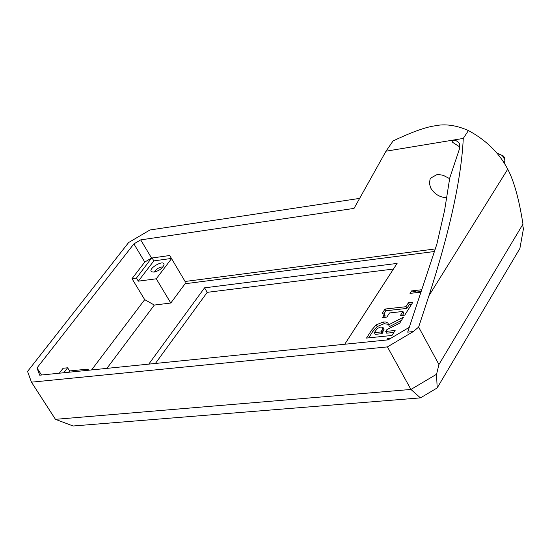 <?xml version="1.0" encoding="UTF-8"?>
<svg xmlns="http://www.w3.org/2000/svg" width="551" height="551" viewBox="0 0 551 551"><rect width="100%" height="100%" fill="white"/><g stroke="black" fill="none" stroke-linecap="round" stroke-linejoin="round"><path stroke-width="0.83" d="M359.638 198.388L149.948 229.987L128.631 242.523L27.55 371.436L31.469 382.174L387.422 346.896L413.333 331.557L407.678 332.143L436.853 244.176L444.602 210.392L449.754 177.952L459.32 149.335L459.334 143.384L458.742 142.399L455.835 140.491L451.655 140.34L452.681 142.358L459.844 147M413.333 331.557L418.636 327.08L428.96 295.694C449.94 230.635 461.38 178.214 463.274 138.418L386.003 151.194L354.038 208.402L140.712 239.885L151.566 258.054L144.775 262.049L133.893 243.9L140.712 239.885M418.636 327.08L438.933 364.521L522.975 224.126C519.076 199.283 513.993 180.976 507.733 169.205C499.344 153.082 486.244 140.202 468.426 130.559L463.274 138.418M468.426 130.559C456.214 125.167 444.905 123.61 434.519 125.897C425.344 127.191 411.528 132.206 393.083 140.939L386.003 151.194M438.933 364.521L436.564 374.26L437.163 387.959L519.882 248.48L523.45 228.727L522.741 225.6L522.975 224.126M409.269 327.342L388.159 339.843L39.727 375.19L37 367.951L133.893 243.9M387.422 346.896L410.929 389.454L55.451 419.332L73.118 425.999L420.434 397.884L410.929 389.454L436.564 374.26M31.469 382.174L55.451 419.332M420.434 397.884L437.163 387.959M171.444 258.44L153.846 260.892L138.322 281.175L136.448 278.069L151.566 258.054M151.828 258.02L169.708 255.506L171.554 258.619L156.27 278.792L138.322 281.175M434.422 251.511L185.102 283.744L185.095 281.478L171.554 258.619M185.095 281.478L435.283 248.928M446.916 197.795C439.884 197.423 434.491 194.172 430.737 188.036L429.353 183.393L430.104 179.199L430.82 178.021L436.667 174.77L439.388 174.639L443.238 175.328L449.671 178.662M381.147 331.929L383.083 327.57L380.824 326.963L377.332 328.486L374.315 332.646L381.147 331.929L382.091 333.651L383.957 329.161M374.315 332.646L375.265 334.361L382.091 333.651M388.476 324.918L403.518 317.114L399.73 323.148L386.871 329.65L385.728 331.454L395.122 330.469L391.988 335.456L366.505 338.08L371.594 330.118L376.202 324.87L383.255 321.977L385.852 321.97L387.883 323.017L389.419 326.633L401.459 320.393M368.695 337.853L372.538 331.833L377.146 326.578L384.192 323.692L388.441 324.346M385.728 331.454L386.678 333.176L393.896 332.425M384.019 313.767L385.941 310.757L406.858 308.429L409.379 304.428L411.652 304.173M384.784 317.293L385.004 315.544M402.499 315.358L403.862 313.188L402.933 311.467L389.509 312.954L386.898 317.059L382.787 317.514L384.212 314.359L385.149 316.067M154.445 272.042L155.382 270.458L157.992 268.344L161.092 267.056L162.931 266.98M63.82 372.745L67.615 367.799L69.626 370.961L68.634 372.256M69.626 370.961L87.871 369.101L86.886 370.403M386.788 339.981L387.684 338.548L390.886 338.224M376.202 324.87L377.146 326.578M384.212 314.359L382.291 313.299L385.004 309.056L405.929 306.714L408.449 302.713L412.885 302.21L404.778 315.11L400.329 315.592L402.933 311.467M408.449 302.713L409.379 304.428M405.929 306.714L406.858 308.429M385.004 309.056L385.941 310.757M154.073 272.104C159.473 270.644 162.793 268.144 164.04 264.597C164.219 258.956 147.007 269.04 151.704 271.822L154.073 272.104M106.908 368.378L154.335 305.054L144.693 299.648L91.604 369.928M67.615 367.799L63.096 368.261L59.294 373.206M88.58 370.231L87.871 369.101M393.448 269.04L207.21 292.347L155.41 363.453M207.21 292.347L204.559 287.842L397.092 263.412L344.74 344.244M148.77 364.128L204.559 287.842M420.957 292.113L410.006 293.387L411.569 290.921L421.742 289.73M421.157 291.52L416.639 292.044L416.253 292.664M416.639 292.044L411.569 290.921M185.102 283.744L170.789 303.029L154.335 305.054M153.846 260.892L152.104 257.978M170.789 303.029L156.27 278.792M144.693 299.648L131.999 278.661L136.448 278.069M37 367.951L41.532 375.011M131.999 278.661L144.775 262.049M496.954 153.123L503.27 155.919L504.509 157.49L504.902 159.845L502.14 155.265M428.96 295.694L507.733 169.205M382.057 330.504L383 332.219M383.103 327.604L384.047 329.326M383.255 321.977L384.192 323.692M371.594 330.118L372.538 331.833M383.083 327.57L384.033 329.284M385.046 315.62L384.109 313.912M504.902 159.845L504.509 163.433"/></g></svg>
